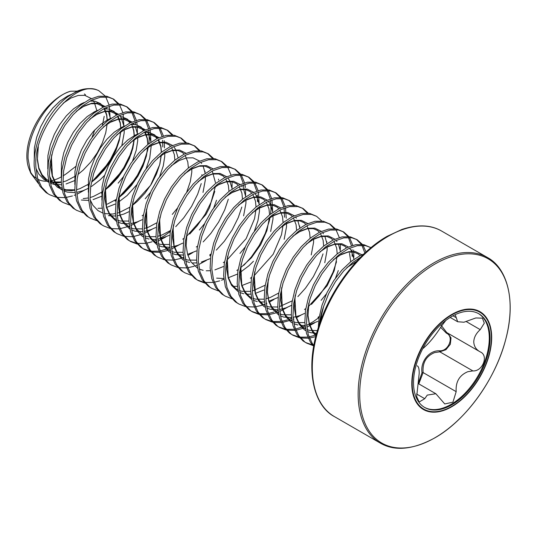 <?xml version="1.0" encoding="UTF-8"?>
<svg xmlns="http://www.w3.org/2000/svg" width="537" height="537" viewBox="0 0 537 537"><rect width="100%" height="100%" fill="white"/><g stroke="black" fill="none" stroke-linecap="round" stroke-linejoin="round"><path stroke-width="0.81" d="M84.41 93.962L85.484 94.848M38.308 183.352L30.797 173.223L28.085 158.73C26.884 132.256 49.887 96.586 70.615 91.236A49.907 28.817 120 0 0 26.85 156.059A49.907 28.817 120 0 0 29.173 169.262L30.79 173.223M30.018 171.102A49.907 28.817 120 0 0 36.254 178.324M37.952 179.324A49.907 28.817 120 0 0 48.538 181.144M50.028 180.956A49.907 28.817 120 0 0 61.292 176.915M63.098 175.868A49.907 28.817 120 0 0 70.615 170.35L75.818 166.41M102.406 125.302L104.198 116.361M318.293 327.718L319.012 318.28L321.958 305.412L326.999 292.605L333.806 280.582L341.948 270.03L350.929 261.539L360.193 255.592L363.905 253.981M319.361 324.462A57.399 33.14 -60 0 1 323.643 306.412L328.691 293.578L335.497 281.563L343.64 271.004L352.621 262.519L360.596 257.23M55.955 197.166L49.505 194.676L46.001 192.528L39.926 186.138L35.932 177.277L34.234 166.443C32.723 142.647 48.639 110.696 67.837 96.714L76.878 91.263A57.17 33.005 -60 0 1 85.457 88.887C90.578 88.263 94.995 88.84 98.727 90.625L97.519 90.129A57.399 33.14 120 0 0 67.837 96.714M49.505 194.676L47.692 193.508L41.617 187.118L37.624 178.257L35.925 167.423C32.603 129.357 74.811 79.308 97.519 90.129M69.488 204.98L63.037 202.483L59.533 200.341L53.452 193.951L49.464 185.09L47.766 174.257L48.424 162.06L51.371 149.192L56.412 136.378L63.212 124.362L71.361 113.804L80.335 105.319L89.605 99.365L98.58 96.284L106.729 96.237L113.669 99.157L118.865 103.829M112.81 98.694L117.798 103.728M63.037 202.483L61.225 201.315L55.143 194.931L51.156 186.064L49.458 175.23L50.116 163.033L53.062 150.165L58.103 137.358L64.903 125.336L73.052 114.784L82.027 106.292L91.297 100.345L100.271 97.264L108.42 97.21L113.669 99.157M119.483 104.708L122.839 112.569M123.161 113.972L123.819 125.369M83.013 212.793L76.563 210.296L73.066 208.155L66.984 201.764L62.997 192.904L61.292 182.063L61.956 169.867L64.903 156.999L69.938 144.191L76.744 132.169L84.886 121.617L93.868 113.126L103.131 107.178L112.112 104.097L120.254 104.044L127.202 106.97L132.397 111.642M126.343 106.507L131.323 111.542M131.914 112.475L134.995 120.805M135.264 122.295L135.566 124.638M135.72 126.88L135.74 127.524M76.563 210.296L74.75 209.128L68.676 202.738L64.682 193.877L62.983 183.043L63.641 170.847L66.595 157.979L71.629 145.171L78.436 133.149L86.578 122.597L95.559 114.106L104.822 108.159L113.804 105.071L121.946 105.024L127.202 106.97M133.015 112.522L136.371 120.375M136.687 121.778L137.197 125.054M137.371 127.094L137.344 133.183M96.546 220.6L90.095 218.109L86.591 215.961L80.516 209.571L76.523 200.71L74.824 189.876L75.482 177.68L78.429 164.812L83.47 152.005L90.276 139.982L98.419 129.43L107.4 120.939L116.663 114.992L125.645 111.911L133.787 111.857L140.728 114.777L145.923 119.449M139.868 114.314L144.856 119.355M145.44 120.288L148.527 128.618M148.796 130.102L149.232 139.103L148.823 143.721M90.095 218.109L88.283 216.941L82.201 210.551L78.214 201.69L76.516 190.857L77.174 178.653L80.12 165.785L85.161 152.978L91.961 140.956L100.11 130.404L109.085 121.919L118.355 115.965L127.329 112.884L135.478 112.83L140.728 114.777M146.547 120.328L149.897 128.189M150.219 129.592L150.877 140.996M110.078 228.413L103.621 225.916L100.124 223.775L94.042 217.384L90.055 208.524L88.35 197.69L89.014 185.493L91.961 172.625L97.002 159.818L103.802 147.796L111.944 137.237L120.926 128.752L130.189 122.798L139.17 119.717L147.313 119.67L154.26 122.59L159.455 127.262M153.401 122.127L158.381 127.162M158.972 128.101L162.053 136.425M162.624 140.258L162.765 146.916M103.621 225.916L101.815 224.755L95.734 218.364L91.746 209.497L90.041 198.663L90.706 186.467L93.653 173.599L98.687 160.791L105.494 148.769L113.636 138.217L122.617 129.726L131.88 123.779L140.862 120.697L149.004 120.644L154.26 122.59M160.073 128.142L163.429 136.002M164.255 140.674L164.456 147.89M123.604 236.226L117.153 233.729L113.649 231.588L107.575 225.198L103.581 216.337L101.882 205.496L102.54 193.3L105.494 180.432L110.528 167.625L117.335 155.602L125.477 145.05L134.458 136.559L143.721 130.612L152.703 127.531L160.845 127.477L167.786 130.404L172.981 135.076M166.926 129.941L171.914 134.975M117.153 233.729L115.341 232.561L109.266 226.171L105.272 217.31L103.574 206.477L104.232 194.28L107.178 181.412L112.22 168.605L119.026 156.582L127.168 146.03L136.15 137.539L145.413 131.592L154.394 128.504L162.536 128.457L167.786 130.404M137.136 244.033L130.679 241.543L127.182 239.395L121.1 233.004L117.113 224.144L115.415 213.31L116.073 201.113L119.019 188.245L124.06 175.438L130.86 163.416L139.002 152.864L147.984 144.372L157.247 138.425L166.228 135.344L174.371 135.29L181.318 138.21L186.514 142.882M180.459 137.754L185.44 142.788M130.679 241.543L128.873 240.375L122.792 233.984L118.805 225.124L117.1 214.29L117.764 202.087L120.711 189.219L125.752 176.411L132.552 164.389L140.694 153.837L149.675 145.352L158.939 139.398L167.92 136.317L176.062 136.264L181.318 138.21M150.662 251.846L144.211 249.349L140.707 247.208L134.633 240.818L130.639 231.957L128.94 221.123L129.598 208.927L132.552 196.059L137.586 183.251L144.393 171.229L152.535 160.67L161.516 152.186L170.779 146.232L179.761 143.151L187.903 143.104L194.844 146.024L200.039 150.696M193.985 145.561L198.972 150.595M144.211 249.349L142.399 248.188L136.324 241.798L132.33 232.93L130.632 222.096L131.29 209.9L134.243 197.032L139.278 184.225L146.084 172.202L154.226 161.65L163.208 153.159L172.471 147.212L181.452 144.131L189.595 144.077L194.844 146.024M164.194 259.66L157.744 257.163L154.24 255.021L148.158 248.631L144.171 239.77L142.473 228.93L143.131 216.733L146.077 203.865L151.119 191.058L157.918 179.036L166.067 168.484L175.042 159.992L184.312 154.045L193.286 150.964L201.435 150.91L208.376 153.837L213.572 158.509M207.517 153.374L212.498 158.408M157.744 257.163L155.931 255.995L149.85 249.604L145.863 240.744L144.164 229.91L144.822 217.713L147.769 204.845L152.81 192.038L159.61 180.016L167.752 169.464L176.733 160.972L185.997 155.025L194.978 151.937L203.12 151.89L208.376 153.837M177.72 267.466L171.269 264.976L167.766 262.828L161.691 256.438L157.697 247.577L155.999 236.743L156.656 224.547L159.61 211.679L164.644 198.871L171.451 186.849L179.593 176.297L188.574 167.806L197.838 161.859L206.819 158.777L214.961 158.724L221.909 161.644L227.104 166.316M221.043 161.187L226.03 166.222M171.269 264.976L169.457 263.808L163.382 257.418L159.388 248.557L157.69 237.723L158.348 225.52L161.301 212.652L166.336 199.845L173.142 187.822L181.284 177.27L190.266 168.786L199.529 162.832L208.51 159.751L216.653 159.697L221.909 161.644M227.722 167.195L231.078 175.055M232.078 181.775L232.051 187.863M191.253 275.28L184.802 272.783L181.298 270.641L175.216 264.251L171.229 255.39L169.531 244.557L170.189 232.36L173.136 219.492L178.177 206.685L184.976 194.662L193.125 184.104L202.1 175.619L211.37 169.665L220.345 166.584L228.493 166.537L235.434 169.457L240.63 174.129M234.575 168.994L239.562 174.028M240.146 174.968L243.234 183.292M243.503 184.782L243.979 190.011M184.802 272.783L182.989 271.621L176.908 265.231L172.921 256.364L171.222 245.53L171.88 233.333L174.827 220.465L179.868 207.658L186.668 195.636L194.817 185.084L203.792 176.592L213.061 170.645L222.036 167.564L230.185 167.51L235.434 169.457M241.247 175.008L244.603 182.869M244.926 184.272L245.429 187.541M245.604 189.581L245.584 195.669M204.778 283.093L198.328 280.596L194.83 278.455L188.749 272.064L184.762 263.204L183.057 252.363L183.721 240.167L186.668 227.299L191.702 214.491L198.509 202.469L206.651 191.917L215.632 183.426L224.896 177.478L233.877 174.397L242.019 174.344L248.967 177.27L254.162 181.942M248.107 176.807L253.088 181.842M253.679 182.781L256.76 191.105M257.33 194.938L257.471 201.597M198.328 280.596L196.515 279.428L190.44 273.038L186.446 264.177L184.748 253.343L185.406 241.147L188.359 228.279L193.394 215.471L200.2 203.449L208.343 192.897L217.324 184.406L226.587 178.459L235.568 175.371L243.711 175.324L248.967 177.27M254.78 182.822L258.136 190.675M258.451 192.085L259.109 203.483M218.311 290.9L211.86 288.409L208.356 286.261L202.281 279.878L198.287 271.01L196.589 260.177L197.247 247.98L200.194 235.112L205.235 222.305L212.041 210.282L220.183 199.73L229.165 191.239L238.428 185.292L247.409 182.211L255.552 182.157L262.492 185.084L267.688 189.749M261.633 184.621L266.62 189.655M267.204 190.588L270.292 198.918M270.561 200.402L270.997 209.403L270.588 214.021M211.86 288.409L210.048 287.241L203.966 280.851L199.979 271.99L198.281 261.157L198.938 248.953L201.885 236.085L206.926 223.278L213.726 211.256L221.875 200.704L230.856 192.219L240.12 186.265L249.094 183.184L257.243 183.13L262.492 185.084M268.312 190.628L271.662 198.489M271.984 199.892L272.642 211.296M231.843 298.713L225.386 296.216L221.888 294.075L215.807 287.684L211.82 278.824L210.115 267.99L210.779 255.793L213.726 242.925L218.767 230.118L225.567 218.096L233.709 207.544L242.69 199.052L251.954 193.098L260.935 190.017L269.077 189.97L276.025 192.89L281.22 197.562M275.166 192.427L280.146 197.462M280.737 198.401L283.818 206.725M284.086 208.215L284.529 217.217M225.386 296.216L223.58 295.055L217.498 288.664L213.511 279.797L211.806 268.963L212.471 256.767L215.418 243.899L220.452 231.091L227.258 219.069L235.401 208.517L244.382 200.026L253.645 194.079L262.627 190.997L270.769 190.944L276.025 192.89M281.838 198.442L285.194 206.302M285.509 207.705L286.221 218.19M245.369 306.526L238.918 304.029L235.414 301.888L229.339 295.498L225.345 286.637L223.647 275.796L224.305 263.6L227.258 250.732L232.293 237.925L239.099 225.902L247.242 215.35L256.223 206.859L265.486 200.912L274.467 197.831L282.61 197.777L289.55 200.704L294.746 205.376M288.691 200.241L293.679 205.275M238.918 304.029L237.106 302.861L231.031 296.471L227.037 287.61L225.339 276.777L225.996 264.58L228.943 251.712L233.984 238.905L240.791 226.882L248.933 216.33L257.914 207.839L267.178 201.892L276.159 198.811L284.301 198.757L289.55 200.704M258.901 314.333L252.444 311.843L248.946 309.695L242.865 303.311L238.878 294.444L237.179 283.61L237.837 271.413L240.784 258.545L245.825 245.738L252.625 233.716L260.767 223.164L269.749 214.672L279.012 208.725L287.993 205.644L296.135 205.59L303.083 208.517L308.278 213.182M302.224 208.054L307.204 213.088M252.444 311.843L250.638 310.675L244.557 304.284L240.569 295.424L238.864 284.59L239.529 272.387L242.476 259.519L247.517 246.711L254.316 234.689L262.459 224.137L271.44 215.652L280.703 209.698L289.685 206.617L297.827 206.564L303.083 208.517M272.427 322.146L265.976 319.649L262.472 317.508L256.397 311.118L252.403 302.257L250.705 291.423L251.363 279.227L254.316 266.359L259.351 253.551L266.157 241.529L274.3 230.977L283.281 222.486L292.544 216.532L301.526 213.451L309.668 213.404L316.608 216.324L321.804 220.996M265.976 319.649L264.164 318.488L258.089 312.098L254.095 303.23L252.397 292.397L253.055 280.2L256.008 267.332L261.042 254.525L267.849 242.502L275.991 231.95L284.972 223.459L294.236 217.512L303.217 214.431L311.359 214.377L316.608 216.324M285.959 329.96L279.508 327.463L276.005 325.321L269.923 318.931L265.936 310.071L264.238 299.23L264.895 287.033L267.842 274.165L272.883 261.358L279.683 249.336L287.832 238.784L296.807 230.292L306.077 224.345L315.051 221.264L323.2 221.21L330.141 224.137L335.336 228.809M329.282 223.674L334.262 228.708M279.508 327.463L277.696 326.295L271.615 319.904L267.627 311.044L265.929 300.21L266.587 288.013L269.534 275.145L274.575 262.338L281.375 250.316L289.517 239.764L298.498 231.272L307.761 225.325L316.743 222.244L324.885 222.19L330.141 224.137M335.954 229.688L339.31 237.549M340.31 244.261L340.337 249.437M299.485 337.766L293.034 335.276L289.53 333.128L283.455 326.744L279.462 317.877L277.763 307.043L278.421 294.847L281.375 281.979L286.409 269.171L293.215 257.149L301.358 246.597L310.339 238.106L319.602 232.159L328.584 229.077L336.726 229.024L343.673 231.95L348.869 236.616M342.807 231.487L347.795 236.522M348.385 237.455L351.466 245.785M352.037 249.618L352.178 256.27M293.034 335.276L291.222 334.108L285.147 327.718L281.153 318.857L279.455 308.023L280.113 295.82L283.066 282.952L288.101 270.145L294.907 258.122L303.049 247.57L312.031 239.086L321.294 233.132L330.275 230.051L338.417 229.997L343.673 231.95M349.486 237.495L352.843 245.355M353.668 250.027L353.87 257.25M313.017 345.58L306.567 343.083L303.063 340.941L296.981 334.551L292.994 325.69L291.296 314.857L291.953 302.66L294.9 289.792L299.941 276.985L306.741 264.963L314.89 254.41L323.865 245.919L333.135 239.965L342.109 236.884L350.258 236.837L357.199 239.757L362.394 244.429M356.34 239.294L361.327 244.335M361.911 245.268L364.885 253.061M306.567 343.083L304.754 341.921L298.673 335.531L294.685 326.671L292.987 315.83L293.645 303.633L296.592 290.765L301.633 277.958L308.433 265.936L316.582 255.384L325.556 246.892L334.826 240.945L343.801 237.864L351.95 237.81L357.199 239.757M363.019 245.308L366.046 251.981M313.702 346.298L310.514 342.364L306.526 333.504L304.821 322.663L305.486 310.467L308.433 297.599L313.467 284.791L320.274 272.769L328.416 262.217L337.397 253.733L346.66 247.779L355.642 244.697L363.784 244.644L370.953 247.705M369.872 247.107L370.839 247.799M313.836 345.553L312.205 343.338L308.211 334.477L306.513 323.643L307.171 311.447L310.124 298.579L315.159 285.771L321.965 273.749L330.107 263.197L339.089 254.706L348.352 248.759L357.333 245.678L365.475 245.624L370.731 247.57M120.066 136.727L116.489 147.346L110.407 159.556L102.56 170.974L94.546 179.821M89.149 184.6L88.008 185.5M84.564 190.105L77.442 194.005M75.294 194.924L74.187 195.347M72.441 195.958L65.923 197.475M64.715 197.623L56.969 197.368M133.592 144.54L130.014 155.159L123.94 167.363L116.093 178.787L108.071 187.635M102.674 192.407L101.533 193.313M148.427 146.366L147.534 150.702L143.547 162.966L137.465 175.176L129.625 186.594L118.388 198.388M116.207 200.22L115.066 201.12M138.68 221.345L130.9 225.547M129.41 226.171L120.046 228.722M118.831 228.863L111.085 228.614M152.213 229.158L144.426 233.353M142.936 233.978L133.572 236.528M132.364 236.676L124.618 236.428M201.241 183.594L197.663 194.213L191.581 206.423L183.741 217.841L175.72 226.688M170.323 231.467L164.537 235.683L157.797 239.489M156.267 240.193L153.891 241.16M152.045 241.811L146.655 243.174M145.413 243.368L137.485 243.422M136.452 243.261L129.847 241.032M205.047 171.323L204.993 172.236M165.745 236.971L157.959 241.167M156.468 241.791L155.361 242.214M214.773 191.407L211.195 202.026L205.114 214.229L197.267 225.654L189.648 234.112M169.793 248L160.18 250.98M158.939 251.175L151.018 251.235M149.984 251.074L143.379 248.846M218.572 179.136L218.525 180.049M179.271 244.778L172.149 248.678M170.001 249.604L168.893 250.027M167.148 250.638L160.63 252.155M159.422 252.296L151.676 252.048M228.299 199.214L224.721 209.833L218.646 222.043L210.799 233.461L203.181 241.918M192.803 252.591L188.172 255.276M183.526 257.411L182.426 257.841M180.68 258.445L174.163 259.968M172.954 260.109L165.201 259.861M241.831 207.027L238.253 217.646L232.172 229.856L224.325 241.274L216.31 250.121M210.913 254.9L209.772 255.8M206.329 260.405L199.207 264.305M197.059 265.224L195.951 265.654M194.206 266.258L187.688 267.775M186.48 267.923L178.734 267.668M270.192 216.666L269.299 221.002L265.312 233.266L259.23 245.476L251.39 256.894L243.771 265.352M223.909 279.247L221.539 280.213M219.693 280.864L214.297 282.227M213.061 282.422L205.134 282.482M204.1 282.314L197.495 280.086M299.747 226.003L299.7 226.916M273.977 299.458L269.346 302.143M266.855 303.358L266.191 303.653M264.701 304.278L263.6 304.707M261.855 305.311L255.337 306.835M254.129 306.976L246.382 306.728M323.005 253.894L319.428 264.513L313.346 276.723L305.506 288.141L297.887 296.599M278.032 310.493L275.656 311.46M273.81 312.111L268.419 313.474M267.178 313.668L259.25 313.722M258.216 313.561L251.611 311.332M326.811 241.623L326.758 242.536M287.51 307.271L279.723 311.467M278.233 312.091L277.126 312.521M275.387 313.125L268.869 314.642M267.654 314.789L259.908 314.534M336.538 261.707L332.96 272.326L326.879 284.529L319.032 295.954L311.413 304.412M291.557 318.3L289.188 319.267M287.342 319.918L281.945 321.28M280.703 321.475L272.783 321.535M271.749 321.374L265.144 319.146M301.035 315.085L296.404 317.763M293.914 318.978L293.249 319.28M291.766 319.904L282.395 322.455M281.187 322.596L273.44 322.348M319.146 317.387L313.36 321.603L306.62 325.409M305.09 326.113L295.478 329.094M294.236 329.288L286.308 329.349M285.275 329.181L278.669 326.952M314.568 322.891L307.446 326.791M305.291 327.711L295.927 330.268M294.719 330.409L286.966 330.161M308.882 302.942L308.01 315.474L309.372 323.845L312.474 330.705L316.226 334.873L309.003 336.907M307.768 337.102L299.841 337.155M298.807 336.994L292.202 334.766M315.776 336.618L309.453 338.075M308.245 338.223L300.498 337.974M313.93 345.036L313.366 344.969M312.333 344.808L305.728 342.579M434.923 437.776A106.38 61.419 -60 0 1 359.703 394.346A106.38 61.419 -60 0 1 434.923 264.05A106.38 61.419 -60 0 1 510.15 307.486A106.38 61.419 -60 0 1 434.923 437.776M451.731 314.481A56.499 32.623 -60 0 1 491.684 337.551A56.499 32.623 -60 0 1 451.731 406.751A56.499 32.623 -60 0 1 411.778 383.68A56.499 32.623 -60 0 1 451.731 314.481M418.417 382.982L422.008 372.671C420.196 361.482 429.352 350.144 439.595 350.802C448.663 351.44 454.436 336.524 446.422 333.195L440.709 327.382M413.524 382.74A54.109 31.24 120 0 0 424.733 407.509A54.109 31.24 120 0 0 466.431 393.01A54.109 31.24 120 0 0 490.046 338.558A54.109 31.24 120 0 0 478.843 313.789A54.109 31.24 120 0 0 437.145 328.282A54.109 31.24 120 0 0 413.524 382.74M424.358 407.288A54.109 31.24 120 0 0 465.921 392.312A54.109 31.24 120 0 0 489.288 338.122A54.109 31.24 120 0 0 478.46 313.574M417.162 365.825L417.363 365.945C418.598 366.509 419.216 368.973 419.202 373.329L416.678 396.662L419.182 401.998L424.74 398.696L427.264 395.104L435.856 393.735L444.764 403.958L452.939 402.173L456.175 391.668C455.53 381.914 459.397 375.262 467.774 371.718L472.869 370.906C482.649 371.644 488.938 355.481 480.239 351.903L446.737 332.571L440.756 324.71M480.487 352.037L480.239 351.903C476.144 349.694 473.983 346.338 473.755 341.834C473.983 337.35 476.144 333.289 480.239 329.644L484.307 323.14L482.387 318.146L475.809 317.964L463.948 322.22L457.652 321.744L455.477 315.414M445.817 320.455L441.427 326.181C435.574 335.276 430.009 342.197 424.74 346.942L423.317 348.271M447.811 333.188L451.02 337.854L450.315 344.284L445.925 349.715L439.81 351.822L434.641 352.594C426.177 356.058 422.337 362.723 423.116 372.584L418.813 383.895M422.008 372.671L423.116 372.584L456.175 391.668M439.595 350.802A0.859 0.403 -90.2 0 0 439.81 351.822L472.869 370.906M447.113 332.786A0.859 0.483 -62 0 0 446.422 333.195M105.118 95.995L98.727 90.625M85.457 88.887L76.878 91.263M105.729 96.882L109.051 104.829M109.367 106.245L110.051 117.267M70.615 91.236L77.174 91.136M323.643 306.412L321.542 314.964A57.318 33.093 120 0 0 320.086 322.354M320.777 320.448L321.542 314.964M334.491 416.652A107.145 61.862 -60 0 1 318.065 330.792A107.145 61.862 -60 0 1 388.063 236.374A107.145 61.862 -60 0 1 441.636 231.064L487.489 257.538A107.145 61.862 -60 0 0 433.916 262.841A107.145 61.862 -60 0 0 363.918 357.259A107.145 61.862 -60 0 0 380.344 443.119L334.491 416.652C312.749 405.375 304.492 366.972 319.354 324.469C331.403 287.926 359.072 252.122 387.204 236.287L401.985 229.427C417.692 224.251 430.916 224.795 441.636 231.064M451.785 406.368A55.996 32.327 -60 0 1 412.194 383.505A55.996 32.327 -60 0 1 451.785 314.93A55.996 32.327 -60 0 1 491.382 337.786A55.996 32.327 -60 0 1 451.785 406.368M416.558 393.97L424.74 398.696M466.418 321.67L480.239 329.644M452.959 315.81L456.175 317.662M347.191 267.305L356.749 261.264M315.937 335.987L312.769 332.249L309.406 324.932L307.916 315.998L308.748 303.479M333.658 259.492L341.552 254.243L348.815 251.665L355.4 251.564L361.911 254.786M316.649 333.316L310.842 332.705L307.486 331.551M305.822 330.698L304.318 329.731L299.243 324.435L295.874 317.119L294.39 308.184L295.216 295.665M320.133 251.678L328.02 246.429L335.289 243.852L341.868 243.758L348.379 246.98M349.553 248.188L351.386 250.819L353.95 259.062M317.81 321.381L309.594 324.576M305.016 325.388L300.962 325.456M297.834 325.013L293.961 323.737M292.296 322.885L290.786 321.918L285.711 316.629L282.348 309.312L280.858 300.378L281.69 287.859M306.6 243.872L314.494 238.623L321.757 236.038L328.335 235.944L334.853 239.166M336.028 240.375L336.974 241.596M338.384 244.026L340.418 251.249M338.303 270.534L335.544 278.045M326.389 293.907L321.106 300.317M304.506 313.447L299.706 315.608L293.074 317.38M291.484 317.582L283.778 317.085L280.428 315.931M278.763 315.078L272.178 308.815L268.815 301.499L267.332 292.564L268.158 280.046M293.074 236.058L300.962 230.809L308.231 228.232L314.81 228.131L321.321 231.353M322.495 232.561L323.442 233.783M324.851 236.22L326.892 243.442M327.154 247.007L327.093 250.249L324.771 262.727M291.618 305.298L286.181 307.795L279.549 309.567M277.958 309.768L270.252 309.272L266.902 308.117M265.238 307.265L263.727 306.298L258.653 301.002L255.29 293.685L253.8 284.751L254.632 272.232M279.542 228.245L287.436 222.996L294.699 220.418L301.277 220.324L307.795 223.546M313.628 239.2L313.568 242.435L311.245 254.914M278.092 297.485L269.003 301.143M264.426 301.955L260.378 302.022M257.243 301.579L253.37 300.304M251.705 299.451L245.12 293.195L241.757 285.879L240.274 276.944L241.1 264.426M266.016 220.438L273.904 215.189L281.173 212.605L287.751 212.511L294.263 215.733M295.437 216.941L296.384 218.163M297.793 220.593L299.861 228.037M263.922 290.014L255.478 293.33M250.893 294.142L246.845 294.209M243.711 293.773L239.844 292.497M238.173 291.645L231.595 285.382L228.232 278.065L226.742 269.131L227.574 256.612M252.484 212.625L260.371 207.376L267.641 204.798L274.219 204.698L280.73 207.92M286.516 222.278L286.51 226.815L284.187 239.294M250.39 282.207L241.945 285.516M237.367 286.335L233.32 286.402M238.952 204.812L246.845 199.563L254.108 196.985L260.693 196.891L267.204 200.113M268.379 201.321L270.245 204.013M270.735 204.973L272.803 212.41M272.984 214.471L272.977 219.002L270.655 231.481M253.457 261.264L248.906 265.808L239.448 272.937M237.502 274.051L228.413 277.71M223.835 278.522L216.653 278.146M225.426 197.005L233.313 191.756L240.583 189.172L247.161 189.078L253.672 192.3M254.847 193.508L256.679 196.139L259.27 204.604M259.458 206.658L259.452 211.189L257.961 220.64L254.37 231.178M245.214 247.04L239.932 253.451M223.332 266.58L214.887 269.896M210.309 270.708L206.255 270.776M203.127 270.339L199.254 269.064M197.589 268.211L191.004 261.949L187.641 254.632L186.151 245.698L186.983 233.179M211.893 189.192L219.787 183.943L227.05 181.365L233.635 181.264L240.146 184.486M241.321 185.695L242.268 186.916M243.677 189.353L245.711 196.569M245.98 200.14L245.919 203.382L243.597 215.861M209.799 258.774L201.355 262.083M196.777 262.902L192.729 262.969M189.595 262.526L185.721 261.25M184.057 260.398L182.553 259.431L177.478 254.135L174.109 246.819L172.625 237.884L173.451 225.365M198.368 181.378L206.255 176.129L213.525 173.552L220.103 173.458L226.614 176.68M227.789 177.888L229.621 180.519L232.212 188.977M196.273 250.96L187.829 254.276M183.251 255.088L175.545 254.592L172.196 253.437M170.531 252.585L169.021 251.618L163.946 246.329L160.583 239.012L159.093 230.078L159.925 217.559M184.835 173.572L192.729 168.323L199.992 165.738L206.57 165.644L213.088 168.866M216.539 200.234L213.78 207.745M204.624 223.607L199.341 230.017M182.741 243.147L177.942 245.308L171.471 247.054M169.719 247.275L162.013 246.785L158.663 245.631M156.999 244.778L150.414 238.515L147.051 231.199L145.567 222.264L146.393 209.745M171.31 165.758L179.197 160.509L186.467 157.932L193.045 157.831L199.556 161.053M200.731 162.261L201.677 163.483M203.087 165.92L205.127 173.136M205.389 176.707L205.329 179.949L203.006 192.427M169.215 235.34L160.771 238.65M156.193 239.468L152.139 239.536M149.011 239.093L145.138 237.817M143.473 236.965L141.963 235.998L136.888 230.702L133.525 223.385L132.035 214.451L132.867 201.932M157.777 157.945L165.671 152.696L172.934 150.118L179.512 150.024L186.03 153.246M191.81 167.604L191.803 172.135L190.313 181.587L186.722 192.118M177.566 207.987L172.283 214.397M155.683 227.527L150.884 229.682L144.252 231.454M142.661 231.655L134.955 231.158L131.605 230.004M129.941 229.151L123.356 222.895L119.993 215.579L118.509 206.644L119.335 194.125M144.252 150.138L152.139 144.889L159.402 142.305L165.987 142.211L172.498 145.433M173.673 146.641L175.505 149.273L178.096 157.737M142.157 219.714L137.358 221.875L130.88 223.62M129.128 223.842L121.429 223.352L118.08 222.197M116.408 221.345L109.83 215.082L106.467 207.765L104.977 198.831L105.809 186.312M130.719 142.325L138.606 137.076L145.876 134.498L152.454 134.398L158.965 137.62M164.752 151.978L164.745 156.515L163.255 165.967L159.664 176.498M150.508 192.367L145.225 198.777M129.269 211.565L123.825 214.062L117.355 215.807M115.603 216.035L108.42 215.659M117.187 134.512L125.081 129.263L132.344 126.685L138.929 126.591L145.44 129.813M146.614 131.021L148.447 133.653L151.031 142.11M151.273 145.46L149.729 158.153L146.131 168.685M136.975 184.553L127.141 195.508L118.556 202.1M115.099 204.094L106.648 207.403M102.07 208.222L98.023 208.289M103.661 126.705L111.548 121.456L118.818 118.872L125.396 118.778L131.907 122M133.082 123.208L134.028 124.43M135.445 126.86L137.479 134.082M137.74 137.653L137.687 140.889L136.197 150.34L132.605 160.878M123.45 176.74L118.167 183.151M101.567 196.28L93.123 199.596M88.545 200.408L81.362 200.032M90.129 118.892L98.023 113.643L105.286 111.065L111.871 110.964L118.382 114.186M119.556 115.395L121.382 118.033L123.946 126.269M124.215 129.84L124.154 133.082L121.832 145.561M104.634 175.344L100.083 179.888L91.498 186.48M88.034 188.474L83.235 190.628L76.764 192.374M75.012 192.602L67.306 192.105L63.957 190.95M62.292 190.098L60.788 189.131L55.714 183.835L52.344 176.519L50.861 167.584L51.686 155.065M76.603 111.078L84.49 105.829L91.76 103.252L98.338 103.158L104.849 106.38M106.024 107.588L106.97 108.803M108.38 111.24L110.447 118.677M74.509 180.66L66.064 183.969M61.486 184.788L53.781 184.292L50.431 183.137M48.766 182.285L47.256 181.318L42.181 176.029L38.818 168.712L37.328 159.778L38.161 147.259M63.071 103.272L70.965 98.023L78.227 95.438L84.806 95.344L91.324 98.566M92.498 99.775L94.324 102.406L96.915 110.87M94.774 129.934L92.015 137.445M101.889 200.106L102.043 186.829L104.366 176.223L108.4 165.678L113.884 155.77L120.463 147.064L127.725 140.056L135.23 135.123L138.324 133.747M144.023 132.303L149.071 132.444L154.555 134.821L157.764 138.177M158.616 139.56L160.912 146.225L161.429 152.253M161.355 154.683L161.315 155.287M161.308 155.374L159.872 164.013L156.509 174.008L151.434 183.963L144.909 193.266L137.291 201.368L132.411 205.409M132.35 205.456L132.015 205.698M129.867 207.201L119.442 212.471M119.241 212.538L117.066 213.196M115.421 213.585L112.139 214.088L104.379 213.551M102.789 213.075L97.996 210.611L92.914 205.315L90.095 199.657M88.357 192.3L88.511 179.016L90.834 168.417L94.868 157.865L100.352 147.957L106.93 139.251L114.2 132.243L121.698 127.309L124.792 125.933M130.491 124.497L135.546 124.638L141.03 127.007L144.231 130.363M145.091 131.753L147.386 138.418L147.903 144.44M147.823 146.87L147.782 147.48M147.776 147.561L146.346 156.2L142.983 166.202L137.902 176.149L131.384 185.453L123.758 193.555L118.489 197.891M116.341 199.388L107.239 204.174M74.831 184.486L74.985 171.202L77.308 160.603L81.342 150.051L86.826 140.144L93.404 131.444L100.667 124.43L108.165 119.503L111.266 118.127M120.207 116.596L122.013 116.824L127.497 119.201L130.706 122.55M131.558 123.94L133.854 130.605L134.371 136.626M134.297 139.056L134.257 139.667M134.25 139.754L132.814 148.387L129.451 158.388L124.376 168.336L117.851 177.646L110.233 185.748L105.353 189.789M105.292 189.83L104.957 190.078M102.809 191.581L93.384 196.488L90.008 197.576M88.363 197.965L83.235 198.576M61.299 176.673L61.453 163.396L63.775 152.79L67.81 142.245L73.294 132.337L79.872 123.631L87.142 116.616L94.64 111.689L97.734 110.313M103.433 108.87L108.487 109.011L113.965 111.387L117.173 114.743M118.033 116.126L120.328 122.792L120.838 128.82M120.765 131.25L120.724 131.854M120.718 131.941L119.288 140.58L115.918 150.575L110.844 160.529L104.326 169.833L96.7 177.935L91.82 181.976M89.283 183.768L79.852 188.675L76.476 189.762M74.838 190.152L71.549 190.655L63.789 190.118M62.198 189.642L57.405 187.178L52.331 181.882L49.511 176.223M47.773 168.866L47.921 155.582L50.25 144.983L54.284 134.431L59.761 124.524L66.346 115.817L73.609 108.81L81.107 103.876L84.208 102.5M89.907 101.063L94.955 101.204L100.439 103.574L103.641 106.93M104.5 108.313L106.796 114.985L107.313 121.006M107.239 123.436L105.755 132.767L102.392 142.768L97.318 152.716L90.793 162.02L83.175 170.122L78.295 174.163M78.234 174.21L77.899 174.451M75.751 175.955L66.326 180.868L62.95 181.949M61.305 182.338L58.016 182.842L50.263 182.305M48.672 181.828L43.873 179.365L38.798 174.075L35.979 168.417M34.24 161.053L34.395 147.769L36.717 137.17L40.752 126.618L46.236 116.71L52.814 108.011L60.084 100.996L67.581 96.069L70.689 94.687M380.344 443.119C394.816 451.489 412.96 449.751 434.775 437.903C465.66 420.632 495.678 379.129 505.733 339.371C516.272 300.76 507.277 268.057 487.489 257.538M418.31 383.606L435.856 393.735M450.181 317.434L457.652 321.75M38.295 146.722L37.409 158.999L38.865 167.906L41.993 174.646L46.397 179.237L48.417 180.472M50.069 181.217L52.438 181.942L61.292 182.023M74.502 176.666L75.771 175.861M107.219 121.08L106.621 115.119L104.01 108.568M102.997 107.246L101.184 105.581L96.949 103.695L90.914 103.735L83.342 106.554L76.247 111.428M51.827 154.528L51.391 157.267L52.371 175.626L55.486 182.405L59.889 187.017L61.95 188.286M63.601 189.031L66.165 189.796L74.824 189.836M88.034 184.48L89.296 183.674M91.827 181.902L110.931 160.362L119.12 141.11L120.65 131.988M120.724 127.826L120.187 123.114L117.536 116.381M116.522 115.059L114.656 113.347L110.394 111.488L104.299 111.575L96.613 114.509L89.78 119.234M101.567 192.293L102.829 191.487M104.977 189.997L124.269 168.49L131.33 153.387L134.216 139.123M134.277 136.707L133.686 130.773L132.552 127M130.055 122.872L128.256 121.208L124.027 119.321L117.999 119.355L109.931 122.443L103.312 127.047M115.093 200.1L116.354 199.294M118.502 197.804L138.002 175.968L146.353 156.059L147.749 146.937M147.809 144.513L147.212 138.566L144.594 132.001M143.58 130.679L141.781 129.014L137.546 127.128L131.511 127.168L123.953 129.981L116.838 134.861M128.625 207.913L129.887 207.107M132.035 205.617L150.575 185.332L159.67 164.705L161.275 154.743M161.335 152.327L160.785 146.588L158.126 139.815M157.113 138.492L155.381 136.881L151.004 134.928L144.923 135.002L137.257 137.915L130.37 142.667M105.943 185.775L105.453 188.957L106.534 207.027L109.501 213.491L114.079 218.311L116.066 219.526M117.717 220.271L120.12 221.002L128.94 221.083M142.151 215.726L143.413 214.921M174.867 160.14L174.357 154.629L171.652 147.628M170.638 146.306L168.86 144.654L164.463 142.721L158.623 142.782L150.588 145.836L143.896 150.481M119.469 193.588L119.066 196.119L119.993 214.612L123.107 221.419L129.592 227.339M131.243 228.084L133.767 228.843L142.466 228.89M144.117 228.547L148.628 227.111L156.945 222.727M188.393 167.947L187.789 161.959L185.184 155.435M184.171 154.112L182.352 152.441L178.116 150.561L172.068 150.608L164.483 153.448L157.428 158.294M133.001 201.395L132.592 203.953L133.525 222.425L136.64 229.232L143.124 235.152M144.775 235.897L147.299 236.656L155.999 236.703M157.65 236.361L162.167 234.917L170.471 230.541M201.925 175.76L201.899 174.693M146.534 209.208L147.078 230.319L150.199 237.085L154.602 241.697L156.65 242.959M158.308 243.704L160.623 244.422L169.531 244.516M182.741 239.16L184.003 238.354M186.151 236.864L205.906 214.585L209.591 207.564L215.35 186.668M215.431 182.506L212.243 171.061M211.229 169.739L209.396 168.054L205.154 166.181L199.099 166.235L191.487 169.095L184.486 173.914M160.06 217.015L159.63 219.734L160.603 238.106L163.718 244.885L168.121 249.504L170.182 250.772M171.833 251.517L174.391 252.283L183.057 252.323M196.267 246.966L197.535 246.161M228.984 191.38L228.366 185.346L225.775 178.868M224.761 177.546L222.929 175.861L218.68 173.988L212.618 174.048L205.006 176.915L198.012 181.728M173.592 224.828L173.075 228.218L174.075 245.731L177.176 252.591L181.754 257.391L183.714 258.586M185.366 259.331L187.816 260.069L196.589 260.136M209.799 254.78L211.061 253.974M242.509 199.193L241.905 193.206L239.301 186.681M238.287 185.359L236.475 183.688L232.232 181.808L226.191 181.848L218.606 184.688L211.544 189.534M223.332 262.593L224.594 261.788M226.742 260.297L246.141 238.623L254.545 218.7L255.981 209.423M256.042 207.007L255.451 201.093L252.833 194.495M251.819 193.172L250.027 191.514L245.798 189.621L239.777 189.648L231.729 192.723L225.077 197.347M236.857 270.406L238.119 269.594M240.267 268.104L251.437 257.767L260.7 244.664L266.949 230.507L269.514 217.237M269.574 214.813L268.97 208.846L266.359 202.301M265.345 200.979L263.539 199.314L259.304 197.428L253.263 197.468L245.691 200.294L238.603 205.161M250.39 278.213L251.652 277.407M254.182 275.635L273.192 254.249L281.529 234.642L283.046 225.043M283.1 222.627L282.529 216.794L279.891 210.115M278.878 208.792L276.991 207.067L272.729 205.221L266.902 205.262L258.894 208.282L252.128 212.974M227.708 256.075L227.252 258.975L228.265 277.226L231.393 283.979L235.797 288.577L237.831 289.826M239.482 290.571L241.825 291.289L250.705 291.383M252.35 291.034L265.177 285.221M296.632 230.44L296.062 224.627L293.417 217.928M292.403 216.606L290.524 214.881L286.261 213.035L280.16 213.122L272.454 216.082L265.661 220.781M241.234 263.889L240.804 266.62L241.778 284.979L244.899 291.759L249.302 296.37L251.356 297.639M253.008 298.384L255.572 299.149L264.231 299.19M265.882 298.847L270.48 297.377L278.71 293.027M310.158 238.247L309.547 232.226L306.949 225.735M305.936 224.412L304.11 222.734L299.868 220.855L293.813 220.908L286.208 223.768L279.193 228.594M254.766 271.695L254.27 274.944L255.364 292.974L258.331 299.431L262.908 304.244L264.889 305.452M266.54 306.197L268.963 306.929L277.763 307.003M279.415 306.661L292.235 300.841M323.69 246.06L323.113 240.2L320.475 233.548M319.468 232.226L317.568 230.494L313.299 228.648L307.466 228.695L299.445 231.742L292.719 236.408M268.299 279.508L267.426 292.175L268.809 300.498L271.917 307.318L278.414 313.259M280.072 314.004L282.569 314.763L291.296 314.816M304.506 309.46L305.768 308.654M307.916 307.164L327.187 285.697L334.229 270.675L337.162 256.29M337.216 253.873L336.645 248.027L334.007 241.361M332.994 240.039L331.101 238.307L326.838 236.461L321.005 236.508L312.997 239.536L306.251 244.214M281.824 287.322L281.455 289.604L282.321 308.258L285.429 315.105L290.007 319.891L291.947 321.072M293.598 321.817L296.068 322.562L304.821 322.623M318.032 317.273L319.3 316.461M350.748 261.68L349.493 253.249M346.526 247.846L344.694 246.161L340.451 244.288L334.39 244.348L326.778 247.208L319.777 252.028M295.357 295.128L294.9 298.001L295.914 316.273L299.035 323.032L303.439 327.63L305.479 328.886M307.13 329.631L309.466 330.349L317.421 330.591M360.052 255.659L358.253 253.994L354.017 252.108L347.989 252.142L340.431 254.954L333.309 259.841M356.494 261.532L346.842 267.648"/></g></svg>
